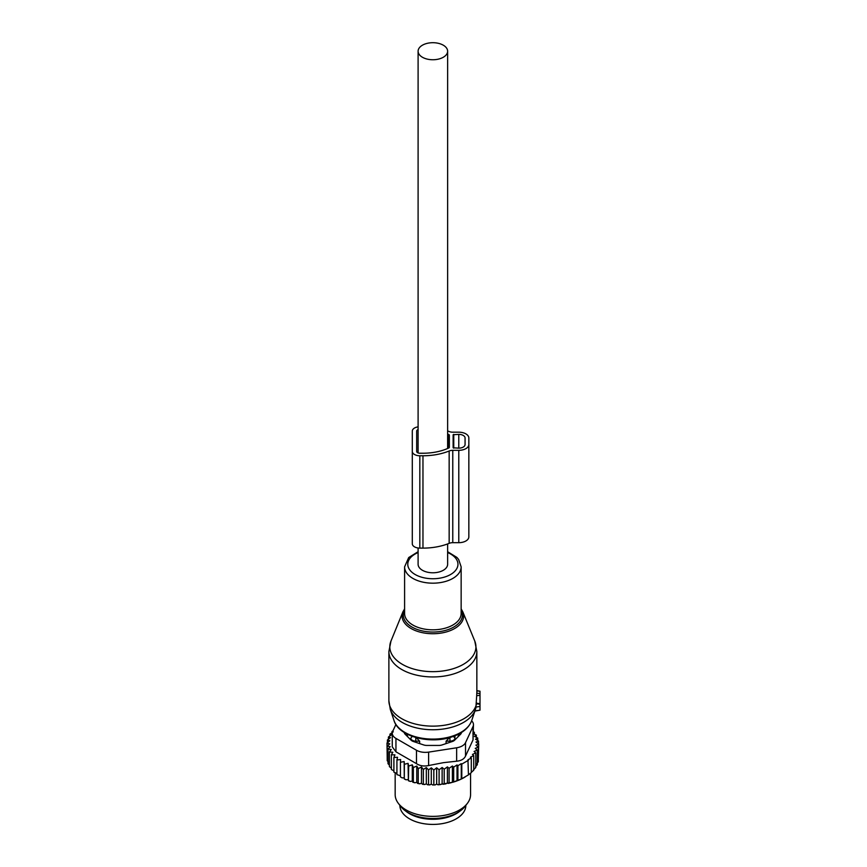 <?xml version="1.0" encoding="UTF-8"?>
<svg xmlns="http://www.w3.org/2000/svg" width="867" height="867" viewBox="0 0 867 867"><rect width="100%" height="100%" fill="white"/><g stroke="black" fill="none" stroke-linecap="round" stroke-linejoin="round"><path stroke-width="1.3" d="M476.85 690.966L479.993 691.194L479.993 695.345L476.687 695.681L475.885 707.765M474.953 710.875L479.993 710.181L479.993 695.345M476.85 692.061L476.687 695.681M479.993 703.56L476.677 703.419M410.752 739.833L410.828 738.294A5.029 2.904 0 0 0 415.759 741.144L419.65 741.187L415.813 737.178M419.65 743.583L419.65 741.187M407.122 734.132A25.761 14.869 0 0 0 407.728 736.809M458.004 736.809A25.761 14.869 0 0 0 458.61 734.132M446.082 743.583L446.082 741.187L449.919 737.178M454.98 739.833L454.785 735.866M449.973 742.293L449.973 741.144A5.029 2.904 0 0 0 454.904 738.294L454.98 736.05M449.93 737.514L449.973 741.144L446.082 741.187M405.94 811.241A32.989 19.041 0 0 0 423.584 818.524A32.989 19.041 0 0 0 459.792 811.241M399.882 805.335L399.882 805.378A32.989 19.041 0 0 0 423.584 823.65A32.989 19.041 0 0 0 465.85 805.378L465.85 805.335M478.313 759.297L478.725 744.103L475.885 745.154L478.313 747.137L478.313 761.768L476.807 763.664M440.599 784.57A44.607 25.761 180 0 1 437.965 784.787L452.758 782.262L461.266 779.032L468.462 774.881L467.942 759.785L471.29 758.007L471.29 772.638L467.942 775.174M447.405 783.009L447.405 766.883L444.197 769.213L442.137 767.479L439.092 769.788L436.665 767.794L433.825 770.026L431.289 767.848L431.289 784.104L432.666 784.96A44.607 25.761 180 0 0 435.136 784.928L436.665 784.039L437.965 784.787M431.289 784.104L429.794 784.895A44.607 25.761 180 0 1 427.539 784.776L426.336 783.833L424.7 784.527A44.607 25.761 180 0 1 422.489 784.256L421.481 783.237L419.715 783.811A44.607 25.761 180 0 1 417.569 783.4L416.767 782.316L414.903 782.782A44.607 25.761 180 0 1 412.855 782.218L412.28 781.102L410.329 781.427A44.607 25.761 180 0 1 408.4 780.744L408.693 766.049L412.28 764.846L413.342 767.512L413.342 782.142L414.903 782.782M392.328 732.539L389.955 734.186L391.635 734.685L388.416 737.004L390.475 737.654L387.419 739.952L389.847 740.765L387.007 742.997L389.749 743.864L387.202 746.043L390.215 746.725L388.004 749.055L391.245 749.522L389.391 751.992L392.827 752.242L391.364 754.821L394.94 754.843L393.889 757.498L397.563 757.281L396.923 760.001L400.652 759.525L400.435 762.277L404.163 761.551L404.38 764.304L408.054 763.339L408.4 780.744M408.054 779.585L406.049 779.791A44.607 25.761 180 0 1 404.282 778.978L404.38 764.304M404.163 761.551L404.282 778.978M404.163 777.807L402.136 777.872A44.607 25.761 180 0 1 401.042 777.255M400.435 775.77L396.923 774.621L396.923 760.001M396.923 773.462L393.889 772.129L393.889 757.498M391.364 754.821L391.364 769.452L393.889 770.904M389.391 751.992L389.391 766.623L391.364 768.129M465.124 777.005L464.409 777.417A44.607 25.761 180 0 1 452.758 782.262M451.414 782.63A44.607 25.761 180 0 1 448.098 783.41M446.017 783.811A44.607 25.761 180 0 1 445.421 783.92A44.607 25.761 180 0 1 443.156 784.267M435.136 784.928L432.666 784.96M433.825 770.026L433.825 784.657M431.289 767.848L428.547 769.907L428.547 784.537L429.794 784.895M427.539 784.776L428.547 784.537M426.336 783.833L426.336 767.577L428.547 769.907M426.336 767.577L423.334 769.452L423.334 784.082L424.7 784.527M422.489 784.256L423.334 784.082M421.481 783.237L421.481 766.981L423.334 769.452M421.481 766.981L418.241 768.65L418.241 783.28L419.715 783.811M417.569 783.4L418.241 783.28M416.767 782.316L416.767 766.07L418.241 768.65M416.767 766.07L413.342 767.512M412.28 764.846L412.28 781.102M410.329 781.427L408.693 780.679M406.049 779.791L404.38 778.934M400.435 762.277L400.435 776.897L402.136 777.872M389.478 765.193L388.004 763.686L388.004 749.055M388.579 762.277L387.202 760.673L387.202 746.043M387.202 757.888L387.007 742.997M478.313 747.137L475.257 748.362L477.316 750.085L477.316 764.716L475.495 766.796M477.316 750.085L474.097 751.472L475.777 752.903L475.777 767.533L473.436 769.907M475.777 752.903L472.45 754.453L473.74 755.569L473.74 770.199L471.29 772.389M471.29 758.007L470.402 757.227L473.74 755.569M468.462 760.251L461.797 764.098L461.797 778.729M461.266 779.032L461.266 763.632L457.917 765.734L457.917 780.365M457.028 780.853L457.028 764.943L453.69 767.143L453.69 781.774M456.638 747.788A12.572 7.25 180 0 0 465.525 742.661L473.035 726.481L473.035 739.887L465.525 756.078C464.148 759.048 461.179 760.749 456.638 761.204L443.481 762.657L428.612 765.539L428.612 752.122L456.638 747.788L456.638 761.204M416.474 750.248L416.474 763.664L395.948 751.819L392.263 746.877L392.263 733.276A12.572 7.25 0 0 0 395.948 738.402L416.474 750.248A12.572 7.25 0 0 0 428.612 752.122M395.894 724.498L392.697 731.39A12.572 7.25 0 0 0 392.263 733.276M467.28 803.492L464.961 806.483A35.157 20.299 180 0 1 442.766 817.668A35.157 20.299 180 0 1 400.771 806.483L398.452 803.492A37.704 21.762 0 0 0 443.481 815.489A37.704 21.762 0 0 0 467.28 803.492A37.704 21.762 0 0 0 470.564 794.606L470.564 773.223M404.282 732.507A6.286 3.631 0 0 0 405.117 734.197L411.099 740.18A6.286 3.631 0 0 0 413.396 741.502L423.746 744.959A6.286 3.631 0 0 0 426.889 745.436L438.843 745.436A6.286 3.631 0 0 0 441.986 744.959L452.336 741.502A6.286 3.631 0 0 0 454.633 740.18L460.615 734.197A6.286 3.631 0 0 0 461.45 732.507M416.474 763.664C419.942 765.886 423.985 766.504 428.612 765.539M395.168 773.05L395.168 794.606A37.704 21.762 0 0 0 398.452 803.492M471.626 720.824A12.572 7.25 180 0 1 473.469 724.595A12.572 7.25 180 0 1 473.035 726.481M473.035 739.887L473.469 724.595M457.028 764.943L457.917 765.734M392.924 730.903L392.003 731.52L392.003 732.767M393.282 731.889L392.003 731.52M408.054 763.339L408.693 766.049M439.092 769.788L439.092 784.418M442.137 767.479L442.137 783.681M444.197 769.213L444.197 783.833M447.405 766.883L449.084 768.314L449.084 782.944M449.084 768.314L452.401 766.027L452.401 782.056M452.401 766.027L453.69 767.143M478.725 744.103L475.994 742.044L478.53 741.057L478.53 743.951M473.469 731.965L474.368 732.268L472.905 733.655L476.341 735.097L474.487 736.376L477.728 738.045L475.517 739.183L478.53 741.057M477.728 738.045L477.728 740.559M476.341 735.097L476.341 737.318M474.368 732.268L474.368 734.273M389.955 734.186L389.955 735.888M388.416 737.004L388.416 739.193M387.419 739.952L387.419 742.661M436.665 767.794L436.665 784.039M447.632 430.942A45.55 26.303 0 0 1 449.16 431.528A6.286 3.631 0 0 0 452.769 432.189L458.784 432.189A10.057 5.809 0 0 1 468.841 437.998L468.841 536.868A10.057 5.809 0 0 1 458.784 542.677L458.784 450.331A10.057 5.809 0 0 0 468.841 444.522M468.841 530.344L468.841 437.998M458.784 542.677L452.769 542.677L452.769 450.331L458.784 450.331M452.769 542.677A6.286 3.631 0 0 0 449.16 543.338L449.16 450.992A6.286 3.631 0 0 1 452.769 450.331M418.1 426.867A7.543 4.357 0 0 0 412.291 431.105L412.291 543.761A7.543 4.357 0 0 0 419.823 548.117L422.966 548.117A45.55 26.303 0 0 0 449.16 543.338M422.966 548.117L422.966 455.771A45.55 26.303 0 0 0 449.16 450.992M422.966 455.771L419.823 455.771A7.543 4.357 0 0 1 412.291 451.414M449.355 447.361L449.355 435.158L449.355 447.361A1.257 0.726 0 0 1 448.889 447.925A41.15 23.756 0 0 1 422.966 453.235L419.823 453.235A3.143 1.81 0 0 1 416.68 451.414L416.68 431.105L416.68 451.414M449.355 435.158A1.257 0.726 0 0 0 448.889 434.595A41.15 23.756 0 0 0 447.632 434.031M453.127 447.795L453.127 434.735L453.127 447.795L458.784 448.152A6.286 3.631 0 0 0 465.07 444.522L465.07 437.998A6.286 3.631 0 0 0 458.784 434.367L453.127 434.735M465.07 444.522L465.07 437.998M418.1 429.588A3.143 1.81 0 0 0 416.68 431.105M418.1 547.998L418.1 564.254A14.761 8.529 0 0 0 422.424 570.28A14.761 8.529 0 0 0 438.518 572.133A14.761 8.529 0 0 0 447.632 564.254L447.632 543.923M422.424 57.255A14.761 8.529 0 0 0 438.518 59.097A14.761 8.529 0 0 0 447.632 51.229A14.761 8.529 0 0 0 443.308 45.203A14.761 8.529 0 0 0 427.214 43.35A14.761 8.529 0 0 0 418.1 51.229A14.761 8.529 0 0 0 422.424 57.255M453.506 668.609A43.057 24.861 0 0 0 474.78 641.081L476.85 651.551A43.979 25.392 0 0 1 453.95 673.832A43.979 25.392 0 0 1 388.882 651.551L390.963 641.081A43.057 24.861 0 0 0 406.764 666.571A43.057 24.861 0 0 0 453.506 668.609M474.78 641.081L462.826 611.874A30.789 17.773 180 0 1 447.632 631.555A30.789 17.773 180 0 1 414.198 630.092A30.789 17.773 180 0 1 402.906 611.874L390.963 641.081M404.596 609.956A29.576 17.08 0 0 0 414.166 628.196A29.576 17.08 0 0 0 447.047 629.951A29.576 17.08 0 0 0 461.146 609.956M388.882 651.551L388.882 700.742A43.979 25.392 0 0 0 453.95 723.024A43.979 25.392 0 0 0 476.687 702.899M418.1 551.715L408.693 557.557L404.596 566.855L404.596 613.5A28.275 16.321 0 0 0 446.418 627.827A28.275 16.321 0 0 0 461.146 613.5L461.146 566.855L458.654 559.486L456.92 557.438L447.632 551.715M388.882 700.742L390.313 709.466A43.339 25.024 0 0 0 453.647 726.687A43.339 25.024 0 0 0 475.419 709.466L476.102 707.114M404.596 566.855A28.275 16.321 0 0 0 446.418 581.183A28.275 16.321 0 0 0 461.146 566.855M418.1 552.55A25.078 14.479 0 0 0 411.673 572.003A25.078 14.479 0 0 0 444.89 576.967A25.078 14.479 0 0 0 447.632 552.55M394.03 720.585A39.557 22.835 0 0 0 451.826 736.3A39.557 22.835 0 0 0 471.702 720.585C468.819 728.139 462.024 733.645 451.317 737.091C429.403 744.46 398.614 736.408 394.03 720.585L390.313 709.466M479.993 706.421L476.113 707.049M479.993 704.253L476.622 703.776M479.993 693.6L476.807 693.145M415.802 737.514L415.759 742.293M410.828 739.909L410.828 738.294A5.029 4.107 -1.7 0 1 412.443 736.43M453.289 736.43A5.029 4.107 -178.3 0 1 454.904 738.294L454.904 739.909M465.525 742.661L465.525 756.078M395.948 738.402L395.948 751.819M419.823 548.117L419.823 455.771M448.889 447.925L448.889 434.595M453.755 448.152L453.755 434.367M458.784 448.152L458.784 434.367M462.826 611.874L461.146 608.862M404.596 608.862L402.906 611.874M471.702 720.585L475.419 709.466M479.993 710.181L474.878 711.081M476.85 692.05L476.85 651.551M479.993 691.194L476.85 690.641M447.632 448.488L447.632 51.229M418.1 452.932L418.1 51.229"/></g></svg>
